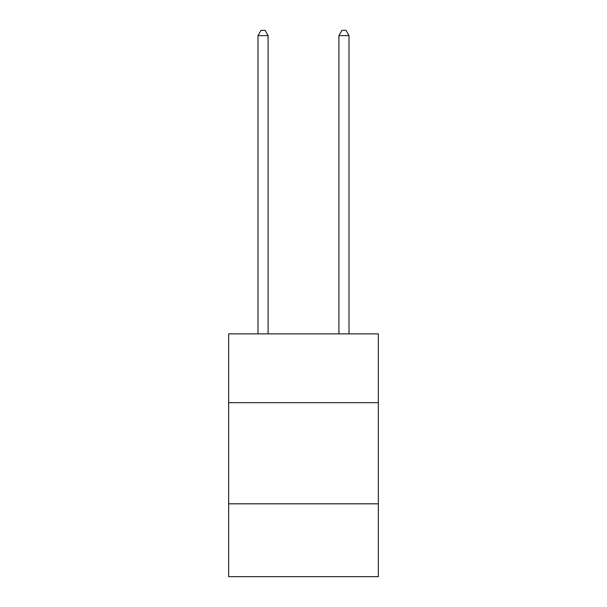 <?xml version="1.0" encoding="UTF-8"?>
<svg xmlns="http://www.w3.org/2000/svg" width="607" height="607" viewBox="0 0 607 607"><rect width="100%" height="100%" fill="white"/><g stroke="black" fill="none" stroke-linecap="round" stroke-linejoin="round"><path stroke-width="0.91" d="M378.351 402.669L378.351 333.888L228.649 333.888L228.649 402.669L378.351 402.669L378.351 576.65L228.649 576.65L228.649 402.669M378.351 503.818L228.649 503.818M268.097 333.888L268.097 35.608L257.983 35.608L257.983 333.888M257.983 35.608L261.018 30.35L265.062 30.35L268.097 35.608M349.017 333.888L349.017 35.608L338.903 35.608L338.903 333.888M338.903 35.608L341.938 30.35L345.982 30.35L349.017 35.608"/></g></svg>
